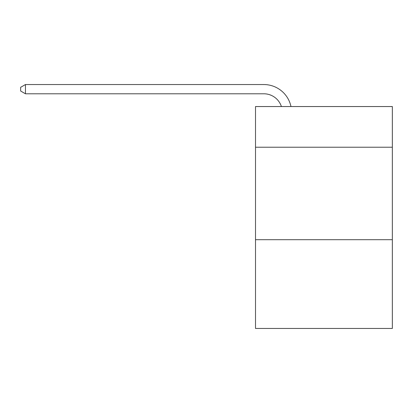 <?xml version="1.0" encoding="UTF-8"?>
<svg xmlns="http://www.w3.org/2000/svg" width="413" height="413" viewBox="0 0 413 413"><rect width="100%" height="100%" fill="white"/><g stroke="black" fill="none" stroke-linecap="round" stroke-linejoin="round"><path stroke-width="0.62" d="M392.35 147.229L392.35 106.549L255.508 106.549L255.508 147.229L392.35 147.229L392.35 328.459L255.508 328.459L255.508 147.229M392.35 239.695L255.508 239.695M281.408 106.549A18.492 18.492 -42.1 0 0 263.824 93.787L25.456 93.787L25.456 84.541L263.824 84.541A27.738 27.738 137.9 0 1 290.969 106.549M25.456 93.787L20.65 91.015L20.65 87.313L25.456 84.541"/></g></svg>
